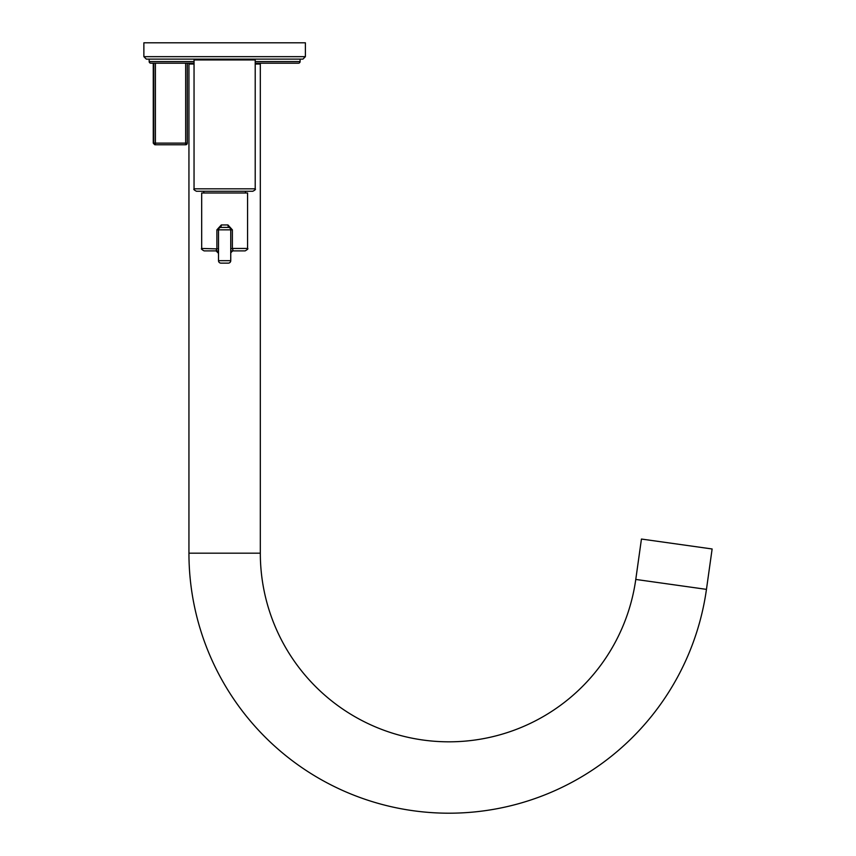 <?xml version="1.0" encoding="UTF-8"?>
<svg xmlns="http://www.w3.org/2000/svg" width="856" height="856" viewBox="0 0 856 856"><rect width="100%" height="100%" fill="white"/><g stroke="black" fill="none" stroke-linecap="round" stroke-linejoin="round"><path stroke-width="1.28" d="M300.092 59.118L300.092 61.557A1.626 1.626 0 0 1 298.455 63.194L255.216 63.194M194.044 63.194L150.806 63.194A1.626 1.626 0 0 1 149.169 61.557L149.169 59.118M185.666 144.771A1.626 1.626 0 0 0 187.304 143.134L185.666 143.134L185.666 144.771A1.626 1.626 0 0 0 187.304 143.134L187.261 143.134A1.626 1.594 90 0 1 185.666 144.771L155.407 144.771A1.626 1.616 -90 0 1 153.791 143.134L153.791 63.194M155.407 144.771L155.407 143.134L153.256 143.134L154.883 144.771M255.216 64.018L260.32 64.018L260.32 553.179A188.641 188.641 0 0 0 448.961 741.82A188.641 188.641 0 0 0 635.773 579.437L641.444 539.045L712.128 548.974L706.457 589.367A260.021 260.021 0 0 1 448.961 813.2A260.021 260.021 0 0 1 188.941 553.179L188.941 64.018L194.044 64.018M218.515 260.684A2.45 2.45 0 0 0 220.955 263.134A2.45 2.45 0 0 1 218.515 260.684L230.746 260.684A2.45 2.45 0 0 1 228.306 263.134L220.955 263.134A2.45 2.45 0 0 1 218.515 260.684L218.515 229.847A2.45 2.45 0 0 1 220.955 227.407L221.308 224.957L216.889 229.847L216.889 248.454L216.065 250.894L204.135 250.894C201.727 249.578 200.914 248.764 201.684 248.454L218.515 248.936M230.746 253.344L231.024 252.22A2.45 2.45 0 0 0 230.746 253.344L230.746 253.162M230.746 248.936L232.372 248.454L232.372 229.847L227.953 224.957L228.306 227.407L220.666 227.418M230.746 260.684A2.45 2.45 0 0 1 228.306 263.134A2.45 2.45 0 0 0 230.746 260.684L230.746 229.847A2.45 2.45 0 0 0 228.306 227.407L228.595 227.418M230.746 250.894L233.196 250.894A2.45 2.45 0 0 0 231.024 252.22M233.196 250.894L232.372 248.454L247.577 248.454C248.422 248.657 247.598 249.471 245.126 250.894L233.196 250.894M218.216 252.178L218.515 253.333L216.065 250.894L218.515 253.344A2.45 2.45 0 0 0 216.065 250.894L218.515 250.894M247.577 248.454L247.577 192.985L201.684 192.985L201.684 248.454M230.831 252.702L232.565 250.979L230.831 252.702M255.216 188.823L194.044 188.823L194.044 59.931L255.216 59.931L255.216 188.823C255.891 189.304 255.077 190.118 252.777 191.263L196.484 191.263L203.824 191.263L203.824 192.985M194.858 59.118L194.858 59.931M254.403 59.118L254.403 59.931M302.938 59.118L305.389 56.667L305.389 42.8L143.872 42.8L143.872 56.667L305.389 56.667L302.938 59.118L146.323 59.118L143.872 56.667L146.323 59.118M185.666 63.194L185.666 143.134L155.407 143.134L155.407 63.194M300.092 61.557L255.216 61.557M194.044 61.557L149.169 61.557M187.261 143.134L187.261 63.194M635.773 579.437L706.457 589.367M260.32 553.179L188.941 553.179M220.955 227.407A2.45 2.45 0 0 0 218.515 229.847L232.372 229.847M221.308 224.957L227.953 224.957M218.515 229.847L216.889 229.847M187.304 143.134L187.304 63.194M153.256 63.194L153.256 143.134M230.746 251.931L230.746 252.616M218.515 252.638L218.515 251.942M245.437 192.985L245.437 191.263M194.044 188.823C193.37 189.304 194.184 190.118 196.484 191.263"/></g></svg>
